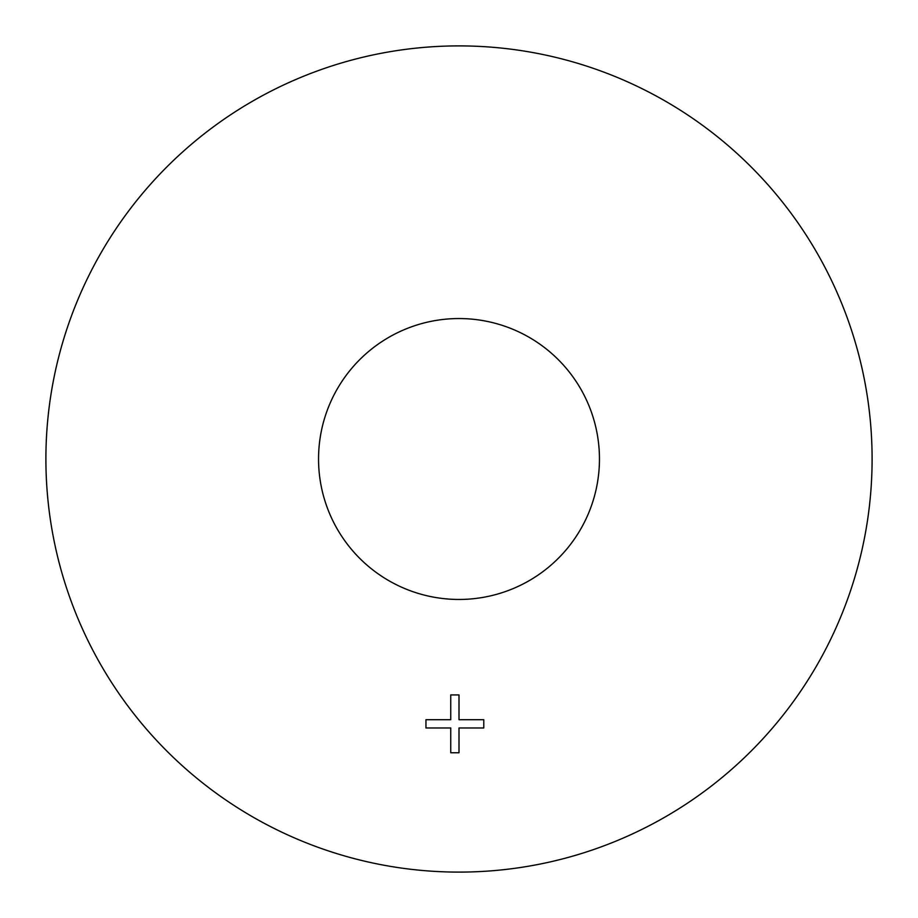 <?xml version="1.0" encoding="UTF-8"?>
<svg xmlns="http://www.w3.org/2000/svg" width="918" height="918" viewBox="0 0 918 918"><rect width="100%" height="100%" fill="white"/><g stroke="black" fill="none" stroke-linecap="round" stroke-linejoin="round"><path stroke-width="1.38" d="M459 599.454A140.454 140.454 0 0 1 318.546 459A140.454 140.454 0 0 1 459 318.546A140.454 140.454 0 0 1 599.454 459A140.454 140.454 0 0 1 459 599.454M459 872.1A413.1 413.1 0 0 0 872.1 459A413.1 413.1 0 0 0 459 45.9A413.1 413.1 0 0 0 45.9 459A413.1 413.1 0 0 0 459 872.1M459 752.76L459 727.974L483.786 727.974L483.786 719.712L459 719.712L459 694.926L450.738 694.926L450.738 719.712L425.952 719.712L425.952 727.974L450.738 727.974L450.738 752.76L459 752.76"/></g></svg>
